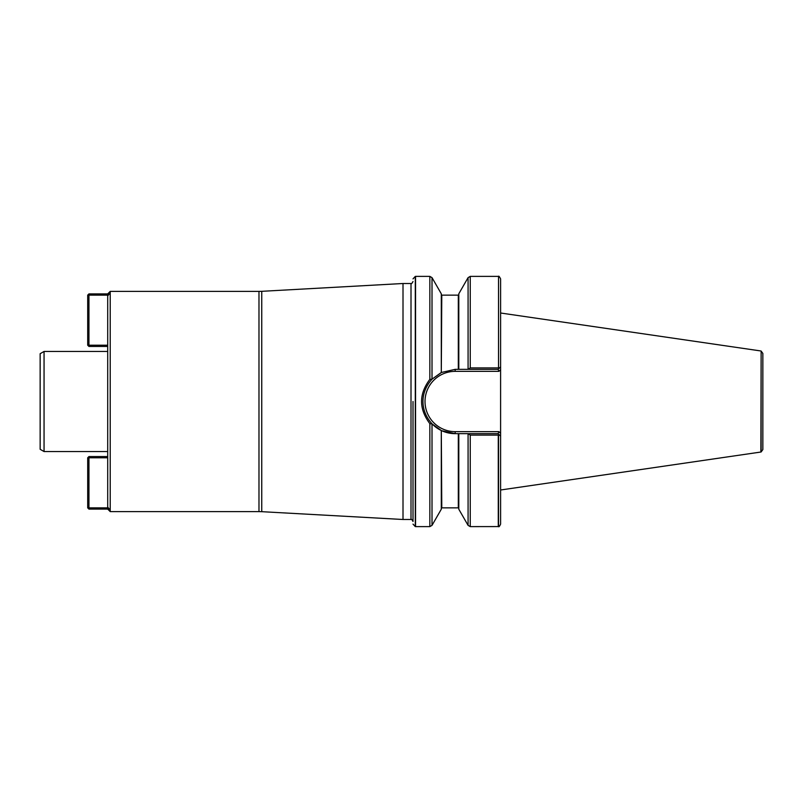 <?xml version="1.0" encoding="UTF-8"?>
<svg xmlns="http://www.w3.org/2000/svg" width="803" height="803" viewBox="0 0 803 803"><rect width="100%" height="100%" fill="white"/><g stroke="black" fill="none" stroke-linecap="round" stroke-linejoin="round"><path stroke-width="1.2" d="M107.712 456.556L88.942 456.556L88.942 507.857L108.335 507.857L107.712 507.225L107.712 295.775L108.335 295.143L88.942 295.143L88.942 345.2L107.712 345.2M110.222 511.611L110.222 291.389L258.978 291.389L258.978 511.611L110.222 511.611L107.712 509.102M107.712 346.444L88.942 346.444L88.942 345.2L87.698 345.2L87.698 295.143L88.942 295.143L88.942 293.898L109.338 293.898L108.335 295.143M108.335 507.857L109.338 509.102L88.942 509.102L88.942 507.857L87.698 507.857L87.698 457.8L107.712 457.8M498.533 276.423L498.533 367.955L498.533 276.423C498.673 275.69 499.366 276.513 500.6 278.892L500.6 524.108C499.556 526.346 498.874 527.169 498.533 526.577L470.247 526.617L470.247 435.106L468.129 433.66L458.804 433.66L458.804 509.222L468.079 525.363L470.247 526.617M498.533 367.955L499.205 368.226L500.6 366.841L500.6 369.671L498.924 371.347L498.091 369.34L468.129 369.34L470.247 367.894L498.282 367.894M498.924 371.347L455.181 371.347A30.153 30.153 0 0 0 425.018 401.5A30.153 30.153 0 0 0 455.181 431.653L498.924 431.653L500.6 433.329L500.6 436.159L499.205 434.774L498.282 435.106L498.282 526.617M498.282 435.106L470.247 435.106M498.282 276.383L470.247 276.383L468.079 277.637L458.804 293.778L458.804 369.34L468.129 369.34M458.804 433.66L455.181 433.66L441.791 430.739L455.181 433.66A32.16 32.16 0 0 1 441.7 430.699A32.16 32.16 0 0 0 455.181 433.66L455.181 431.653M458.302 369.34L458.302 295.143L441.791 295.143L441.289 372.502L455.181 369.34L458.804 369.34M441.791 372.261L432.144 379.056M458.302 433.66L458.302 507.857L441.791 507.857L441.289 430.498L441.289 509.222L432.014 525.363L432.014 423.914L429.846 423.643C418.815 408.878 418.815 394.122 429.846 379.357L432.054 379.157L441.289 372.502L441.289 293.778L432.014 277.637L432.014 379.086M432.014 277.637L429.846 276.383L415.542 276.383L415.542 526.617L429.846 526.617L432.014 525.363M432.144 423.944L441.289 430.498L432.014 423.914M468.129 433.66L498.091 433.66L499.205 434.774M432.054 379.157C419.919 392.426 419.919 410.574 432.054 423.843A32.16 32.16 0 0 0 441.289 430.498A32.16 32.16 0 0 1 441.289 430.508A32.16 32.16 0 0 1 432.054 423.843M498.091 369.34L499.205 368.226M498.924 431.653L498.091 433.66M413.013 401.5L413.013 521.488C412.009 519.601 411.347 518.939 411.006 519.491L411.006 283.509C411.347 284.061 412.009 283.399 413.013 281.512M403.006 283.509L261.748 291.318L261.748 511.682L403.006 519.491L403.006 283.509L411.006 283.509M44.055 351.453L40.15 353.701L40.15 449.299L44.055 451.547L44.055 351.453L107.712 351.453M762.85 401.5L762.85 353.43L761.134 351.052L761.134 451.948L762.85 449.57L762.85 401.5M761.134 351.052L760.883 452.029L500.6 489.991M88.942 293.898L87.698 295.143M87.698 345.2L88.942 346.444M87.698 507.857L88.942 509.102M88.942 456.556L87.698 457.8M498.533 435.045L498.533 526.577M470.247 276.383L470.247 367.894M468.079 433.66L468.079 525.363M429.846 276.383L429.846 379.357M429.846 423.643L429.846 526.617M468.079 277.637L468.079 369.34M455.181 371.347L455.181 369.34M413.013 524.108L415.292 526.597L415.292 276.403L413.013 278.892M107.712 293.898L110.222 291.389M458.302 507.857L458.804 508.349M458.302 295.143L458.804 294.651M441.791 295.143L441.289 294.651M441.791 507.857L441.289 508.349M403.006 519.491L411.006 519.491M261.748 511.682L258.978 511.611M261.748 291.318L258.978 291.389M44.055 451.547L107.712 451.547M760.883 350.971L500.6 313.009"/></g></svg>
